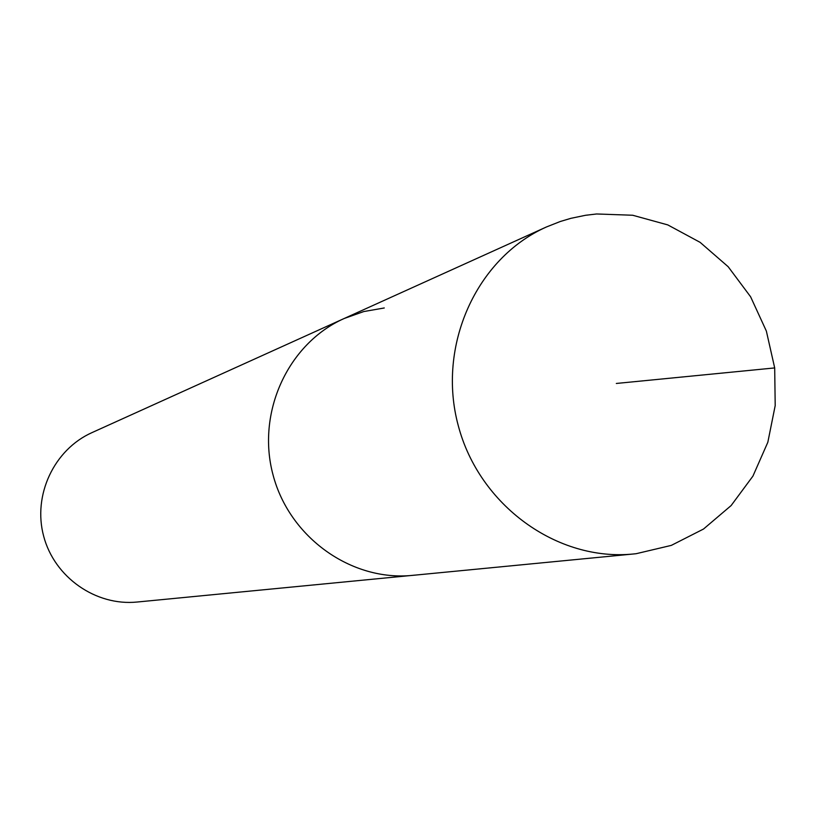 <?xml version="1.0" encoding="UTF-8"?>
<svg xmlns="http://www.w3.org/2000/svg" width="816" height="816" viewBox="0 0 816 816"><rect width="100%" height="100%" fill="white"/><g stroke="black" fill="none" stroke-linecap="round" stroke-linejoin="round"><path stroke-width="1.22" d="M636.174 553.697L633.655 553.962C557.318 561.836 479.237 505.481 458.266 425.626C436.672 345.933 476.299 258.172 546.414 226.981L560.276 221.503L570.965 218.311L585.511 215.291L596.578 213.976L632.686 215.251L667.774 224.9L700.118 242.352L728.168 266.72L750.608 296.779L766.357 331.061L774.69 367.924L775.2 405.593L767.836 442.252L752.923 476.126L731.136 505.553L703.504 529.043L671.323 545.384L636.174 553.697M414.62 575.147L137.159 602.024C95.839 606.237 54.458 577.33 43.676 536.245C32.558 495.241 54.04 449.555 91.963 432.623L344.087 318.536C287.936 343.556 256.163 412.631 273.074 475.034C289.496 537.571 351.461 581.635 412.61 575.362C351.461 581.635 289.496 537.571 273.074 475.034C256.163 412.631 287.936 343.556 344.087 318.536L363.752 311.559L384.275 307.969M616.325 383.459L774.69 367.924M412.61 575.362L633.655 553.962M344.087 318.536L546.414 226.981"/></g></svg>
